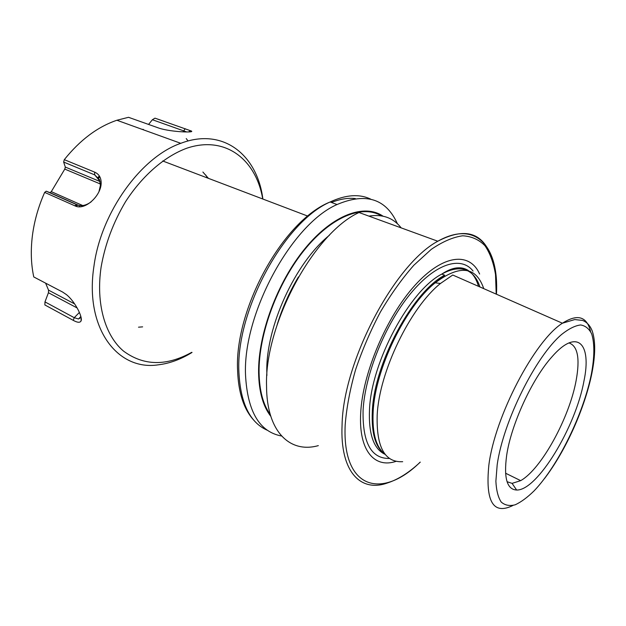 <?xml version="1.0" encoding="UTF-8"?>
<svg xmlns="http://www.w3.org/2000/svg" width="626" height="626" viewBox="0 0 626 626"><rect width="100%" height="100%" fill="white"/><g stroke="black" fill="none" stroke-linecap="round" stroke-linejoin="round"><path stroke-width="0.94" d="M507.068 481.707L512.084 483.374L520.668 480.643C541.388 469.132 569.472 417.652 576.17 380.311C580.13 358.362 577.72 345.896 568.94 342.923M506.614 455.681C503.695 478.115 507.029 489.563 516.622 490.017C537.21 490.878 575.732 426.901 583.933 381.156C591.946 343.541 577.266 327.508 551.764 357.039C532.053 378.91 510.949 424.952 506.614 455.681M590.553 331.467C586.875 316.373 577.493 313.618 562.414 323.219L452.747 275.017L440.461 283.484C410.257 307.585 379.207 371.813 377.188 415.015C376.265 447.097 384.763 462.653 402.675 461.698M479.618 274.016C469.844 251.816 443.208 253.945 414.889 285.401C386.586 316.615 362.673 373.033 360.709 412.894C358.448 450.65 374.481 468.663 396.109 461.339M491.731 258.022C483.225 232.536 465.251 226.933 437.801 241.229L359.019 212.519C313.955 232.895 264.43 324.346 266.551 386.054C266.574 431.823 290.01 453.647 318.329 445.626M383.01 216.166C364.504 203.419 333.032 214.522 305.238 248.248C277.451 281.864 258.045 334.12 258.593 372.681C258.968 391.79 263.03 406.321 270.776 416.274M397.393 223.725C386.109 198.7 365.999 192.299 337.07 204.522C291.567 224.202 242.606 314.049 245.541 375.248C247.528 411.665 259.54 431.924 281.567 436.009M142.626 326.858L138.518 327.187M262.732 198.982C256.136 159.786 225.673 135.161 186.9 148.182C164.99 156.187 142.579 175.335 125.591 201.619C113.283 222.308 105.129 244.109 101.122 267.028C95.684 303.79 105.145 335.692 123.565 351.131C143.683 365.944 166.414 366.335 191.767 352.313M262.865 199.029C257.45 155.459 223.607 126.968 180.781 143.315C141.296 156.883 101.146 212.034 93.994 265.886C84.213 328.447 117.829 371.038 158.065 364.856C169.505 363.51 180.82 359.371 192.033 352.454M100.066 181.383L94.745 174.904L94.549 172.087C98.986 173.989 101.193 177.674 101.169 183.136C101.068 195.75 85.105 210.539 75.472 206.079L44.665 192.393C38.374 206.611 34.281 221.08 32.388 235.791C30.58 250.486 31.034 264.203 33.765 276.942L62.592 292.037L66.356 294.564C74.877 301.286 83.055 317.319 81.036 320.981C80.026 322.86 77.436 322.656 73.265 320.363L44.869 304.956L44.97 301.889L48.437 292.733L48.538 290.135L45.612 283.148M44.665 192.393L46.207 191.18L49.994 192.659L51.293 191.634L64.783 169.098L65.315 167.072L63.649 162.064L64.29 159.661C80.105 139.942 97.64 126.796 116.898 120.247L180.781 143.315M188.669 131.937L190.359 130.67C198.254 132.939 171.414 132.297 158.965 128.127L128.518 117.305L116.898 120.247M142.149 129.363L143.393 129.41M164.255 121.397L154.974 118.157L152.392 119.722L148.558 124.425M188.066 140.967L186.227 138.573M190.359 130.67L154.974 118.157M94.549 172.087L64.29 159.661M208.427 178.347L202.887 172.017M207.417 177.956L205.774 175.022M76.959 205.484L76.544 206.4M186.626 131.929L152.392 119.722M74.666 303.939L48.538 290.135M81.075 317.405L78.547 318.994L74.228 317.679L44.97 301.889M82.749 205.555L51.293 191.634M100.356 183.035L100.426 184.013L64.783 169.098M100.105 181.563L65.315 167.072M98.963 191.658L100.418 185.39L99.487 179.662L94.745 174.904L63.649 162.064M91.169 201.83C86.435 205.281 81.967 206.392 77.781 205.156L46.207 191.18M77.17 307.976L48.437 292.733M78.735 205.422L49.994 192.659M591.961 372.846C595.482 354.965 595.584 341.037 592.251 331.06C590.216 325.723 586.985 322.179 582.563 320.426L574.754 319.565L562.414 323.219C534.659 340.552 494.751 416.736 488.836 465.314C485.275 501.809 493.327 515.19 512.999 505.448M591.398 373.957C594.543 356.898 594.645 343.588 591.719 334.01C589.16 328.76 585.459 325.739 580.615 324.964C575.161 325.598 568.877 328.728 561.757 334.347C535.77 356.139 503.194 421.486 497.185 464.774L495.878 481.214C496.348 490.432 498.124 497.373 501.199 502.044C504.932 505.315 509.58 506.238 515.143 504.806C521.082 502.099 527.444 497.404 534.228 490.729C558.376 465.361 583.432 413.872 591.398 373.957M483.757 288.649C476.136 266.363 459.961 264.415 435.227 282.803C405.445 306.427 375.021 369.317 373.151 411.759C372.118 433.403 376.14 447.606 385.201 454.374M467.199 270.557C460.267 267.38 451.8 268.562 441.784 274.094L444.703 275.213C412.855 291.466 374.176 363.229 372.329 411.243C371.312 433.27 375.498 447.574 384.896 454.147M479.915 286.958C477.341 278.946 473.17 273.507 467.395 270.651M468.358 270.526C461.151 265.925 452.285 267.114 441.784 274.094C409.873 290.268 371.241 361.867 369.489 409.834C368.518 434.319 373.761 449.178 385.233 454.413M473.068 271.042C461.072 255.666 435.469 263.178 410.288 293.946C385.115 324.558 364.958 374.52 363.08 410.398C362.454 442.817 371.265 458.842 389.521 458.459M496.457 294.228C499.094 247.771 476.777 219.311 437.801 241.229C394.599 264.188 343.126 361.492 342.078 424.905C339.84 472.012 360.826 492.826 387.666 482.881C398.371 479.383 409.232 472.473 420.265 462.137M496.207 294.118L495.526 274.634C493.624 262.959 490.111 253.334 485.001 245.76C478.992 239.601 471.542 236.276 462.661 235.799C453.067 237.113 442.59 241.644 431.244 249.383L413.833 265.252C402.08 278.609 390.937 294.197 380.405 312.014C370.537 330.708 362.258 349.965 355.568 369.778C350.012 389.364 346.554 407.698 345.192 424.764C341.929 489.9 382.259 499.564 420.195 462.105M329.386 235.274C295.229 262.724 265.706 327.163 266.809 372.071L266.879 375.498M298.461 276.888C289.447 291.966 282.342 307.898 277.161 324.683M381.328 215.853C362.556 204.412 331.506 216.416 304.392 249.97C277.295 283.421 258.546 334.542 259.062 372.384C259.399 390.577 263.123 404.631 270.252 414.537M370.662 199.115C359.301 193.716 345.787 194.678 330.121 201.987C284.486 221.455 235.705 310.793 238.889 371.828C240.423 403.277 249.985 422.793 267.568 430.367M355.349 198.575C348.009 197.738 340.035 199.029 331.412 202.464M401.188 227.887C393.371 217.864 382.603 213.943 368.894 216.119M99.839 176.79L98.673 178.144M183.113 131.82L185.186 128.69M79.4 312.429L74.228 317.679L73.265 320.363M76.975 204.843L74.572 205.727M307.796 216.111L162.713 160.976M505.565 473.209L520.668 480.643M512.084 483.374L516.622 490.017M444.703 275.213L435.227 282.803L440.461 283.484M254.054 420.484C243.866 409.537 238.373 392.799 237.583 370.271C234.429 309.612 282.608 220.876 330.121 201.987L337.07 204.522M478.491 286.332C477.012 281.184 474.899 277.036 472.153 273.875M544.424 478.663C566.1 450.415 585.013 407.432 591.899 373.19M99.346 175.953L98.086 177.361M79.565 205.923L79.197 206.729M81.161 317.875L81.036 320.981M80.848 316.435L78.547 318.994M100.418 185.39L101.169 183.136M77.781 205.156L75.472 206.079"/></g></svg>
